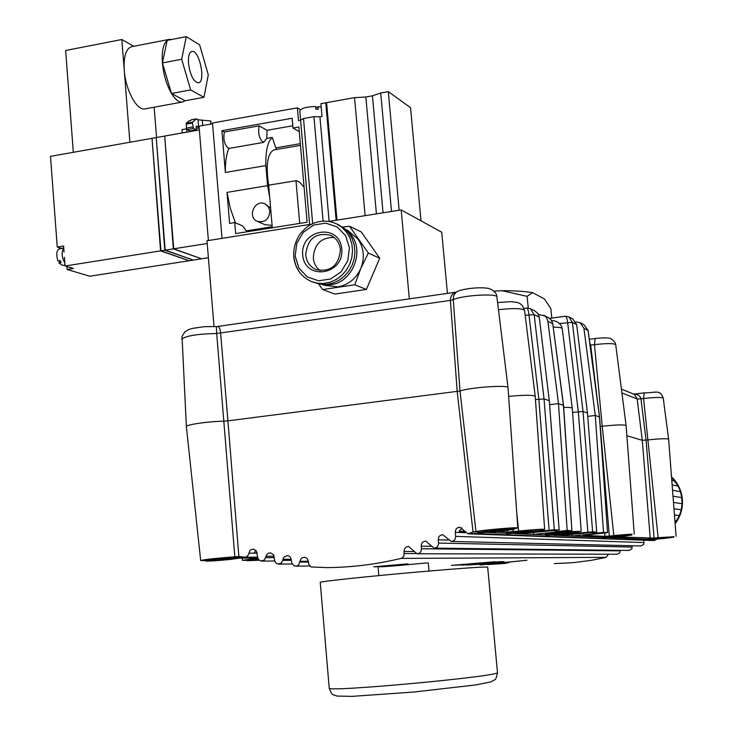 <?xml version="1.0" encoding="UTF-8"?>
<svg xmlns="http://www.w3.org/2000/svg" width="733" height="733" viewBox="0 0 733 733"><rect width="100%" height="100%" fill="white"/><g stroke="black" fill="none" stroke-linecap="round" stroke-linejoin="round"><path stroke-width="1.1" d="M494.482 531.324L489.708 531.581L491.321 531.178L502.526 530.243L494.482 531.324L494.436 530.857M501.088 531.141C487.573 532.479 479.767 532.973 477.65 532.634L491.037 530.683C504.68 529.336 512.523 528.841 514.575 529.18L501.088 531.141M659.526 538.691L665.591 537.967L659.498 538.471M663.42 538.535L648.229 539.653L658.628 538.315L673.874 537.197L663.42 538.535M522.464 532.57L519.624 532.442L530.206 531.553L522.427 532.149M528.575 532.396L506.604 533.835L519.541 531.984L541.605 530.536L528.575 532.396M259.235 560.223L247.195 560.727L258.291 559.178M479.858 564.914L526.963 560.241L481.297 564.896M506.109 562.77L487.436 564.566L505.019 563.42L509.426 562.413L506.091 562.596M488.801 563.659L495.627 562.77L488.801 563.659M463.623 564.786L451.491 565.381L494.848 561.735L462.532 565.097M494.39 563.008L503.992 561.68L499.466 561.68L465.959 565.051M494.418 563.292L465.968 565.116M554.331 563.595L572.858 562.706L591.375 560.333L606.099 557.364L608.436 554.221M496.901 297.021L508.033 387.711C509.014 384.678 469.972 387.345 460.003 391.01L475.974 531.517L473.014 531.901L457.2 391.55L450.401 300.411L453.26 299.724C461.497 295.326 497.643 293.108 496.901 297.021C496.846 293.282 494.033 290.396 488.453 288.381C477.751 286.511 458.171 289.489 455.761 292.604L453.773 295.353L453.223 299.037L460.003 391.01L227.917 420.87L238.876 556.457L244.767 557.208L246.471 556.823L248.377 554.954L249.944 550.584L251.364 549.475L253.508 549.136L256.385 550.978L257.897 558.427L258.914 559.939L260.838 561.002L264.274 560.14L266.94 554.386L268.562 553.158L270.559 552.874L273.473 554.716L274.921 561.451L275.956 562.971L277.889 564.034L281.454 563.063L283.873 557.245L287.18 555.541L288.875 555.944L290.561 557.419L291.954 563.494L294.519 565.958L296.709 566.068L298.643 564.996L300.805 559.114L302.115 557.84L304.25 557.236L305.954 557.639L307.649 559.114L308.987 564.667L311.058 566.957L326.955 567.608C351.675 567.424 376.359 564.355 401.006 558.409L402.609 557.63L403.975 555.816L404.14 551.454C404.204 548.403 405.679 546.726 408.565 546.442L417.04 553.772C419.908 553.461 421.374 551.784 421.438 548.751L421.2 546.158C421.273 543.071 422.767 541.394 425.699 541.128L434.092 548.128C437.005 547.844 438.49 546.158 438.554 543.089L438.252 539.79C438.334 536.666 439.855 534.989 442.824 534.742L451.125 541.44C454.075 541.174 455.587 539.488 455.66 536.382L455.285 532.305C455.376 529.134 456.925 527.448 459.948 527.238L468.011 533.816L473.124 531.892L477.604 532.076M407.337 563.888L408.18 563.961C410.013 564.886 379.401 567.058 373.729 566.774L407.337 563.888M378.439 566.701C381.398 567.443 420.641 563.393 427.092 562.953L428.31 563.1L429.025 571.034M462.541 565.18L463.65 565.042M481.343 564.419L481.297 563.961M480.317 563.558L468.57 564.593L480.298 563.32M73.502 152.272L130.053 142.22M188.482 63.258C188.079 56.304 189.196 52.364 191.835 51.457C199.33 49.303 206.165 82.178 198.414 82.875C193.549 81.876 190.241 75.334 188.482 63.258M171.687 39.481L169.323 39.38L167.206 40.352C163.267 43.833 161.663 51.365 162.396 62.937C163.532 74.739 166.565 84.918 171.495 93.476C175.334 99.661 179.035 102.501 182.572 102.006L185.037 100.769L171.495 93.476L162.396 62.937L167.206 40.352L186.31 36.65L181.665 59.272L190.653 89.939L203.948 97.315L208.282 74.848L199.633 44.85L186.31 36.65M185.037 100.769L203.948 97.315M171.495 93.476L190.653 89.939M162.396 62.937L181.665 59.272M182.572 102.006L145.015 108.878C137.007 111.132 125.526 90.104 124.243 70.194C123.529 56.404 125.975 48.57 131.583 46.701L169.323 39.38M129.878 142.138L121.843 39.518L133.745 46.28M156.56 137.511L154.15 107.201M73.318 152.198L65.64 50.504L121.843 39.518M222.017 238.372L212.497 123.007L297.396 107.852L298.505 120.588L300.585 120.221L309.656 224.463M409.326 298.862L401.18 209.931L328.778 221.421M311.754 224.124L206.99 240.763L213.999 326.432M342.503 227.074L349.586 226.277L361.25 231.921L379.703 258.236L366.399 289.443L334.816 294.07L322.722 289.526L318.47 283.9M447.442 293.374L441.724 232.224L401.18 209.931M421.008 220.835L410.535 107.714L388.307 91.634L380.711 92.99L372.437 95.821L365.849 96.994L354.534 97.654L326.588 102.647L336.969 220.129M354.534 97.654L365.126 215.658M380.711 92.99L391.504 211.471M388.307 91.634L399.155 210.252M300.448 109.693L297.396 107.852M329.117 221.375L319.918 116.813L322.016 116.446L320.889 103.665L325.773 102.794L336.145 220.257M326.643 103.353L325.773 102.794M227.019 192.385L267.582 185.641L265.877 165.585L225.37 172.466L221.897 130.694L292.165 118.26L293.008 128.018L298.862 127.001L307.127 222.218L235.659 233.598L234.743 222.575L229.594 223.409L227.019 192.385L230.354 208.538L235.449 222.869M319.918 116.813L313.935 116.675L303.508 118.517L312.67 223.693M303.508 118.517L300.585 120.221M313.935 116.675L323.097 221.146M272.209 226.735L246.389 230.858L242.55 225.846L234.743 222.575M225.37 172.466C225.196 162.259 226.369 154.251 228.87 148.433L263.514 142.413L266.748 138.418L272.273 137.456L276.378 149.495M265.877 165.585C265.52 150.897 267.655 141.524 272.273 137.456M299.266 131.656L293.008 128.018M267.582 185.641L269.671 196.966L272.3 227.771M270.614 208.053L265.025 203.893C254.965 198.698 246.792 217.215 257.31 221.357C264.824 222.85 269.002 219.451 269.872 211.168L268.37 206.798L265.025 203.893M257.31 221.357L264.998 224.683L272.09 225.398M246.224 231.921L246.389 230.858M221.897 130.694L224.38 131.995L259.106 125.856L267.059 130.291L292.815 125.764M304.094 187.254L299.898 182.499L296.682 180.602L268.672 185.156L269.671 196.966M268.672 185.156C265.63 164.898 267.417 153.151 274.032 149.898L300.457 145.354M228.87 148.433C224.527 145.363 223.024 139.884 224.38 131.995M304.507 118.343L312.945 116.849M300.631 120.166L299.824 110.875C301.052 108.264 306.321 106.807 315.63 106.514L315.85 109.07L318.25 109.19L318.021 106.633L321.191 107.119M263.514 142.413C259.326 139.297 257.86 133.782 259.106 125.856M266.748 138.418L267.059 130.291M300.301 143.659L276.231 147.809M318.021 106.633L315.776 108.191M563.43 405.386L558.491 403.608L549.585 404.708L558.491 403.608L547.826 320.816L546.534 317.756L544.601 315.813L538.517 314.576M417.792 572.006C461.46 568.24 484.76 566.618 487.683 567.131L497.469 672.482C503.47 676.083 323.656 692.722 329.218 688.04L320.248 582.369C318.269 581.672 367.599 576.395 417.792 572.006M599.475 416.958L595.278 415.455L587.729 416.371L595.278 415.455L583.926 328.274L580.105 322.694L575.826 321.915M631.736 534.632L605 536.345L583.037 535.356L607.529 532.644L599.466 416.802L588.04 330.372L583.908 324.664L580.115 322.703M589.772 342.833L590.679 345.161L597.175 398.871M572.72 318.873L576.669 324.572L587.463 412.936L583.037 411.515L572.565 412.395M565.5 316.253L568.854 316.867L572.345 322.373L583.037 411.515L592.612 531.837L562.413 534.458M587.875 532.185L578.3 411.689L567.617 322.428C567.113 318.452 566.316 316.381 565.225 316.225L549.603 318.379M534.879 310.911L537.903 313.513L539.277 317.169L549.283 400.639L544.051 398.963L535.447 399.558M526.835 308.071L530.307 308.648L534.155 314.686L544.051 398.963L554.313 529.785L536.73 531.443M578.337 531.92L581.196 531.297L545.196 533.679L571.914 530.747L563.411 405.193L552.664 323.171L550.914 319.634L547.972 317.38M238.876 556.457L234.826 556.805L216.693 333.488L216.345 326.561L217.206 326.533C218.984 326.158 220.12 328.384 220.624 333.222L227.917 420.87L224.124 421.163C207.576 421.484 185.44 424.746 186.374 426.679L182.031 336.337L184.954 331.747L188.876 329.474L192.385 328.402L204.287 326.68L216.345 326.561M549.09 530.161L538.847 399.137L528.96 314.732C528.429 310.435 527.632 308.199 526.551 308.025L524.058 308.373M181.72 339.26C185.403 335.897 197.058 333.973 216.693 333.488L450.401 300.411C450.529 295.802 452.554 293.035 456.494 292.128M673.829 536.776L658.124 537.655L643.556 398.523C655.045 397.268 661.606 397.13 663.237 398.111L668.606 439.186C666.893 438.398 659.892 438.655 647.606 439.956L642.282 440.313L626.871 435.732M583.926 328.274L588.068 330.556M615.711 344.675C613.869 343.264 606.787 343.255 594.472 344.657L595.141 338.527C603.415 337.62 608.619 337.656 610.754 338.637C613.814 340.543 615.463 342.558 615.711 344.675L626.101 425.543C624.095 424.526 616.132 424.764 602.224 426.249L600.217 426.487M590.083 345.243L594.472 344.657L602.224 426.249L613.823 535.557M587.463 412.936L596.726 532.057L592.612 531.837M559.591 323.519L572.345 322.373L576.669 324.572M607.529 532.644L599.557 416.866L588.132 330.455L583.908 324.664M498.449 309.692C513.595 308.052 522.299 308.291 524.553 310.389L535.227 396.416C533.239 394.913 524.379 394.904 508.638 396.397M650.263 538.361L642.282 440.313L637.169 398.981L640.944 398.844L646.066 440.13L654.056 538.068L617.25 536.895M525.158 315.263L534.155 314.686L539.277 317.169M549.283 400.639L559.178 530.051L554.313 529.785M553.314 327.165C558.949 327.184 561.918 327.669 562.238 328.622L572.262 408.281C572.015 407.594 569.147 407.291 563.668 407.383M571.914 530.747L563.53 405.276L552.783 323.949M547.918 321.366L552.874 323.821L551.555 320.413L549.081 318.012L543.675 315.254M621.905 392.897L637.169 398.981L634.402 394.409L621.428 389.122M633.779 394.152C637.893 394.235 640.285 395.802 640.944 398.844L643.556 398.523L644.17 392.879M506.54 533.166L505.66 533.01C505.321 532.268 537.701 529.089 541.815 529.464L542.374 529.547L541.54 529.867M648.174 539.121L673.819 536.675M477.586 531.947L476.661 531.764C476.34 530.949 510.131 527.632 514.731 528.035L515.391 528.136L514.511 528.484M545.929 534.824L545.114 534.696C544.766 534.064 575.158 531.086 578.658 531.407L578.319 531.755M603.103 537.234L602.389 537.142C602.022 536.657 629.436 533.963 632.112 534.229L631.718 534.504M247.14 560.076L257.86 558.335M205.661 560.333L204.764 560.168C204.425 559.481 233.809 556.686 240.552 556.759L242.092 556.878L241.239 557.19M559.178 530.051L519.193 533.761L533.606 534.366L557.666 531.874L554.954 531.746L554.854 530.49M554.954 531.746L567.195 530.472L558.491 403.608M596.726 532.057L559.948 535.475L572.171 535.988L594.49 533.697L592.182 533.587L592.099 532.534M240.717 558.088L257.75 558.024M541.559 530.069L544.646 529.363C542.438 529.006 533.761 529.574 518.634 531.058L507.722 532.021L497.02 531.544M514.529 528.704L517.791 527.943C518.891 526.935 483.753 529.941 475.974 531.517M658.124 537.655L654.056 538.068M592.182 533.587L603.525 532.424L595.278 415.455M572.171 535.988L571.978 534.238M234.826 556.805C215.85 558.234 204.47 559.49 200.677 560.553L205.689 560.644M533.606 534.366L533.386 532.286M571.795 530.719L567.195 530.472M257.787 558.134L242.421 560.305L247.168 560.36M607.437 532.625L603.525 532.424M653.286 539.442L660.561 538.819M643.922 540.523L643.721 544.381L640.944 545.957L451.125 541.44M620.292 550.346L619.77 552.957L617.268 554.24L417.04 553.772M632.121 545.746L631.855 548.861L629.125 550.446L434.092 548.128M464.548 531.81L459.279 531.59L461.918 527.861M486.291 532.442L506.549 533.294M514.566 533.624L545.948 534.943M553.085 535.246L603.122 537.344M609.077 537.591L648.192 539.231M470.11 533.386L654.102 540.56L656.191 539.561M248.899 553.158L257.155 553.177L254.159 553.168L255.67 550.153M654.102 540.56L468.121 533.816M459.279 531.59L464.172 531.113M254.159 553.168L257.118 552.856M671.529 477.137L678.172 486.08L680.471 491.687L681.782 497.625L682.038 503.699L681.25 509.728L679.436 515.528L675.084 523.188M675.066 522.995L679.436 515.528L681.25 509.728L682.038 503.699L681.782 497.625L680.471 491.687L678.172 486.08L674.937 480.976L671.538 477.247M676.651 520.916L674.891 520.751M679.436 515.528L674.452 514.96M681.25 509.728L673.975 508.775M682.038 503.699L673.48 502.426M681.782 497.625L673.004 496.168M680.471 491.687L672.546 490.249M678.172 486.08L672.134 484.898M674.937 480.976L671.776 480.317M528.246 308.016L527.1 296.324L501.876 290.708L493.877 291.138M551.775 318.076L550.831 308.566L544.381 298.89L532.662 292.687L527.1 296.324M501.876 290.708C514.832 290.699 525.094 291.368 532.662 292.687M349.586 226.277L368.323 253.032L360.773 268.59C356 278.833 348.386 284.917 337.913 286.85L324.609 285.357L322.163 284.422M379.703 258.236L368.323 253.032M347.295 231.262C368.672 247.727 351.336 288.637 324.829 284.486M347.772 230.492L358.153 239.26C363.989 248.267 364.86 258.043 360.773 268.59L354.79 284.789L322.722 289.526M338.646 224.857L344.382 228.485L348.826 233.112L352.17 238.72L354.25 245.033L354.955 251.749L354.259 258.547L352.188 265.089L348.853 271.082L344.4 276.222L339.058 280.263L333.084 283.02L326.753 284.367L320.385 284.239L312.166 281.839M334.138 237.455C321.063 237.364 314.118 244.254 313.321 258.126C313.88 263.413 316.152 267.591 320.129 270.679M302.702 254.947C304.681 281.06 344.235 275.187 341.77 248.936C339.571 222.685 300.191 228.962 302.702 254.947M340.405 249.632C338.848 265.603 330.73 272.264 316.042 269.607C310.004 266.839 306.568 261.965 305.716 254.965C307.457 238.61 315.813 232.068 330.785 235.339C336.401 238.207 339.608 242.971 340.405 249.632M366.399 289.443L354.79 284.789M190.067 130.95L187.08 129.631L186.429 128.119L186.301 123.245L188.949 121.037M192.477 123.043L193.439 128.504L196.279 129.906L196.334 126.03L198.625 127.212L198.011 119.626L196.352 118.838L192.66 122.109L192.477 123.043L186.109 124.179M188.72 121.073L191.753 119.726M198.011 119.626L202.281 120.322L202.702 125.517M199.138 127.423L198.625 127.212M198.506 119.827L210.591 120.963L210.847 124.069M196.517 128.275L199.193 128.018M196.526 130.41L196.471 129.732M191.102 131.372L191.066 130.831M192.174 131.18L192.128 130.639M194.941 130.685L194.896 130.144M207.21 243.503L173.721 248.808L201.621 258.795L208.383 257.741M182.279 132.939L182.013 129.631L186.567 128.825M173.721 248.808L164.687 136.063L199.339 129.906M173.694 248.478L164.733 136.604M164.714 136.329L173.336 248.872L201.227 258.657M173.336 248.872L165.191 250.155L193.329 260.087L201.245 258.859M164.302 136.136L156.221 137.566L165.191 250.155M165.163 249.834L156.266 138.106M156.239 137.831L164.806 250.219L192.935 259.949M164.806 250.219L160.948 250.823L152.015 138.317L155.836 137.639M192.953 260.151L189.206 260.737L160.948 250.823M160.93 250.503L152.052 138.858M152.033 138.574L160.564 250.888L188.812 260.6M188.83 260.792L89.774 276.231L67.143 269.506L73.447 268.516L65.081 266.006L160.564 250.888M64.037 252.024L63.588 246.013L57.247 247.039L50.504 156.358L151.63 138.39M64.431 257.301L65.081 266.006M57.247 247.039L61.7 248.478M66.923 266.555L67.143 269.506M64.861 263.028C61.682 257.182 61.315 252.207 63.744 248.111M60.133 260.636L58.942 263L61.178 262.643L60.17 260.636L57.934 260.985C56.001 254.571 56.478 250.53 59.346 248.863L63.698 248.157M65.008 264.989L62.406 265.401L58.942 263M208.401 240.534L199.037 126.177L212.561 123.758M615.876 536.739L622.509 535.933L615.848 536.474M620.439 536.583L603.167 537.802L631.773 535.072L620.439 536.583M560.553 534.275L567.864 533.34L560.516 533.917M566.004 534.1L545.993 535.457L558.289 533.752L578.383 532.387L566.004 534.1M222.878 559.728L218.315 559.755L229.392 558.821L222.841 559.288M230.73 559.398C216.721 560.763 208.383 561.304 205.716 561.002L216.198 559.481C230.345 558.097 238.711 557.566 241.294 557.868L230.73 559.398M401.006 558.409L606.099 557.364M495.453 562.752L495.407 562.266M372.437 95.821L383.047 212.808M365.849 96.994L376.405 213.862M300.109 110.042L300.063 109.483M295.985 180.611L299.687 223.409M497.643 303.077L498.284 302.509L497.579 302.61M599.823 420.705L609.297 536.025M552.37 532.882L552.407 533.422M507.722 532.021L507.603 530.399M512.999 529.62L513.155 531.636M605 536.345L604.734 533.038M518.634 531.058L516.673 511.973M557.511 532.9L557.447 532.36M421.2 546.158L430.674 546.296M455.66 536.382L644.105 542.567M455.285 532.305L465.327 532.699M421.438 548.751L620.338 550.859M438.554 543.089L632.231 547.065M438.252 539.79L448.101 540.047M282.865 560.388L291.413 560.324M299.98 562.092L308.511 562.009M300.044 561.331L308.437 561.267M265.74 557.666L274.325 557.639M266.042 556.283L274.142 556.274M283.03 559.297L291.294 559.252M404.14 551.454L413.32 551.509M404.323 553.525L415.767 553.552M459.536 530.454L459.637 531.553M675.13 523.738C680.939 516.014 683.293 507.337 682.203 497.698C681.03 489.47 677.466 482.506 671.51 476.807C677.448 482.516 681.003 489.47 682.176 497.689C683.266 507.309 680.911 515.986 675.12 523.701M293.887 256.788C295.344 268.782 301.29 277.083 311.727 281.674L317.865 283.277L324.261 283.405L330.601 282.049L336.603 279.282L341.963 275.223L346.425 270.065L349.778 264.054L351.849 257.485L352.546 250.668L351.84 243.924L349.76 237.593L346.407 231.967L341.945 227.322L336.594 223.877C329.218 220.486 321.64 220.257 313.852 223.189C308.932 225.81 307.768 225.187 299.953 234.184C295.445 241.029 293.365 248.514 293.713 256.642C295.179 268.672 301.181 277.019 311.727 281.674M295.17 256.101L296.764 243.338L303.38 232.251L313.715 225.04L325.764 223.134L337.153 226.928L345.609 235.714L349.421 247.754L347.818 260.646L341.12 271.796L330.675 278.98L318.58 280.785L307.246 276.882L298.899 268.067L295.17 256.101M186.429 128.119L192.797 126.983M186.301 123.245L192.66 122.109M191.377 119.791L196.178 118.929M187.08 129.631L193.439 128.504M189.783 131.005L196.132 129.878M63.734 247.965L61.37 248.35M514.575 529.18L514.465 528.017M477.65 532.634L477.54 531.48M673.874 537.197L673.792 536.446M648.229 539.653L648.155 538.902M541.605 530.536L541.495 529.455M506.604 533.835L506.503 532.744M247.195 560.727L247.113 559.691M495.627 562.77L495.572 562.238M378.842 575.597L378.063 566.71M589.305 339.306L595.141 338.527M565.225 316.225L568.854 316.867L572.83 318.928M535.008 310.975L530.307 308.648L526.532 308.025M562.238 328.622C561.817 324.701 556.484 319.936 551.793 320.779M524.553 310.389L522.327 305.496L519.926 303.544L517.031 302.381L510.461 301.666L498.284 302.509M456.622 292.055L217.206 326.533M663.237 398.111C659.819 388.866 655.659 393.044 644.041 392.861L633.733 394.134M634.265 534.119L626.101 425.552M517.791 527.943L508.033 387.72M544.646 529.363L535.227 396.425M581.196 531.297L572.262 408.29M200.677 560.553L186.384 426.698M676.101 536.336L668.606 439.186M242.421 560.305L242.183 558.079M278.769 564.126L292.183 563.97M295.83 566.178L309.793 565.968M261.699 561.093L274.756 561.002M244.84 557.199L257.567 557.172M497.469 672.482C496.626 677.439 495.636 679.903 494.482 679.885L491.037 681.846L475.772 684.934L413.925 692.016L352.426 696.35L337.134 696.084L333.488 694.811C332.296 694.985 330.876 692.731 329.218 688.04M348.157 230.675L345.39 229.356M339.049 225.049L336.594 223.877M188.821 121.018L190.305 120.753M189.939 131.033L196.279 129.906M191.551 119.699L196.352 118.838M186.842 132.123L186.576 128.852M210.738 121.055L210.985 124.042M631.773 535.072L631.69 534.22M603.167 537.802L603.076 536.95M578.383 532.387L578.282 531.398M545.993 535.457L545.902 534.467M241.294 557.868L241.212 556.768M205.716 561.002L205.634 559.902"/></g></svg>
